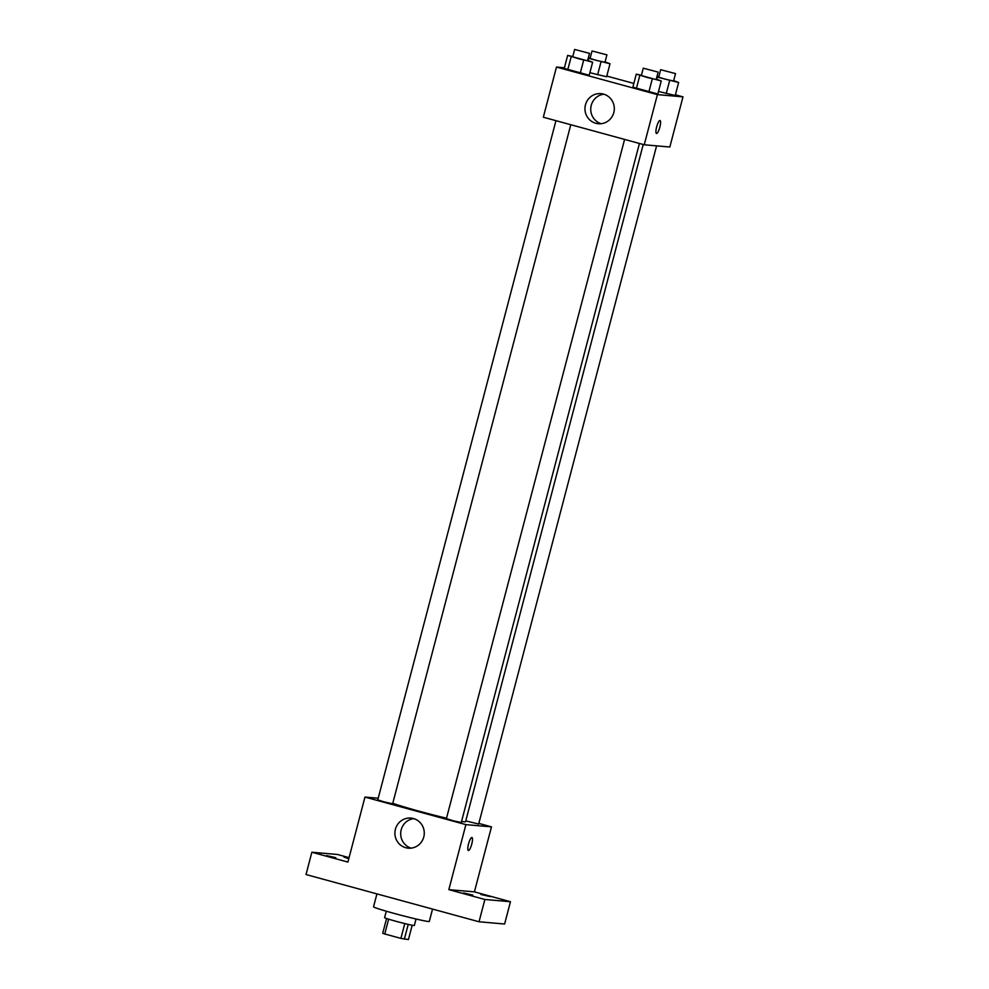 <?xml version="1.0" encoding="UTF-8"?>
<svg xmlns="http://www.w3.org/2000/svg" width="989" height="989" viewBox="0 0 989 989"><rect width="100%" height="100%" fill="white"/><g stroke="black" fill="none" stroke-linecap="round" stroke-linejoin="round"><path stroke-width="1.48" d="M404.785 923.565L400.904 938.388L384.758 933.975L382.706 933.282L386.588 918.509M412.19 925.234L408.432 939.55L400.904 938.388M408.222 924.381L404.34 939.191M416.035 919.004L414.342 925.457A15.379 0.643 -165.3 0 1 399.309 922.181A15.379 0.643 -165.3 0 1 384.597 917.656L386.291 911.203M388.64 919.177L384.758 933.975M376.92 893.895L373.533 906.814A28.829 1.199 14.7 0 0 397.813 914.405A28.829 1.199 14.7 0 0 428.447 921.513A28.829 1.199 14.7 0 0 429.3 921.439L432.552 909.076M478.837 823.404L491.471 826.866L474.411 891.868L510.46 901.721L504.613 924.01L479.035 921.773L306.021 874.536L311.869 852.234L337.447 854.471L349.08 857.648M490.173 896.603L480.901 894.489L490.173 896.603M472.779 895.082L463.52 892.968L472.779 895.082M474.411 891.868L448.833 889.643L484.882 899.483L479.035 921.773M510.46 901.721L484.882 899.483M491.471 826.866L465.893 824.628L448.833 889.643M465.893 824.628L364.966 797.072L347.905 862.087L311.869 852.234M423.762 837.015A15.119 14.687 95 0 1 394.957 831.86A15.119 14.687 95 0 1 410.892 818.076A15.119 14.687 95 0 1 423.762 837.015M335.803 857.673L326.543 855.572L335.803 857.673M348.808 858.675L343.937 857.08L348.956 858.093M461.554 821.439A38.596 1.595 14.7 0 0 464.41 821.847A38.596 1.595 14.7 0 0 465.547 821.76L643.221 144.505M392.794 803.216A38.596 1.595 14.7 0 0 446.509 818.2M364.966 797.072L378.206 798.222M555.954 120.67L377.773 799.891L384.251 801.906L392.645 803.785L570.789 124.725M465.782 820.895L478.664 824.047L656.585 145.853M639.426 143.467L461.27 822.527L453.753 820.882L446.398 818.632L624.591 139.412M471.864 837.498A6.725 1.582 -74.7 0 1 471.926 837.51A6.725 1.582 -74.7 0 1 471.679 844.421A6.725 1.582 -74.7 0 1 468.378 850.491A6.725 1.582 -74.7 0 1 468.588 843.728A6.725 1.582 -74.7 0 1 471.864 837.498M411.177 848.154A15.119 14.687 95 0 1 413.761 818.632M675.413 94.796L682.979 96.86L669.825 147.015L644.247 144.777L543.32 117.221L556.473 67.067L564.41 67.759M606.789 76.054L633.838 83.435M587.676 60.378L592.621 62.245L589.209 75.238L580.222 73.297L564.237 68.426L567.649 55.421L572.779 56.534M675.227 95.5L658.501 91.445L675.227 95.5L678.639 82.495L656.857 77.018M682.979 96.86L657.401 94.623L556.473 67.067M606.603 76.759L589.877 72.704L606.603 76.759L610.015 63.753L588.22 58.277M656.3 79.12L661.245 80.987L657.833 93.98L648.846 92.039L632.861 87.168L636.273 74.163L641.416 75.275M657.401 94.623L644.247 144.777M613.81 112.585A15.119 14.687 95 0 1 585.006 107.43A15.119 14.687 95 0 1 600.941 93.646A15.119 14.687 95 0 1 613.81 112.585M659.96 120.497A6.725 1.582 -74.7 0 1 660.022 120.51A6.725 1.582 -74.7 0 1 659.774 127.42A6.725 1.582 -74.7 0 1 656.486 133.49A6.725 1.582 -74.7 0 1 656.696 126.728A6.725 1.582 -74.7 0 1 659.96 120.497M660.022 120.51A6.725 1.582 -74.7 0 1 659.774 127.42A6.725 1.582 -74.7 0 1 656.486 133.49M601.225 123.724A15.119 14.687 95 0 1 603.809 94.202M661.245 80.987L636.273 74.163M643.27 68.192L641.329 75.621L647.795 77.649L656.202 79.528L658.142 72.098L643.27 68.192L658.142 72.098M657.833 93.98L632.861 87.168M652.258 79.033L648.846 92.039M639.772 75.634L636.36 88.627M592.621 62.245L567.649 55.421M574.646 49.45L572.693 56.88L579.171 58.907L587.565 60.786L589.518 53.357L574.646 49.45L589.518 53.357M589.209 75.238L564.237 68.426M583.634 60.292L580.222 73.297M571.148 56.892L567.735 69.885M657.017 76.4L658.81 76.796M673.694 80.641L678.639 82.495M660.664 69.712L658.711 77.142L665.189 79.169L673.583 81.036L675.536 73.606L660.664 69.712L675.536 73.606M669.652 80.554L666.24 93.559M657.166 77.142L656.622 79.207M588.381 57.659L590.173 58.054M605.07 61.899L610.015 63.753M592.04 50.971L590.087 58.4L596.565 60.428L604.959 62.295L606.912 54.865L592.04 50.971L606.912 54.865M601.028 61.812L597.616 74.818M588.542 58.4L587.998 60.465"/></g></svg>
